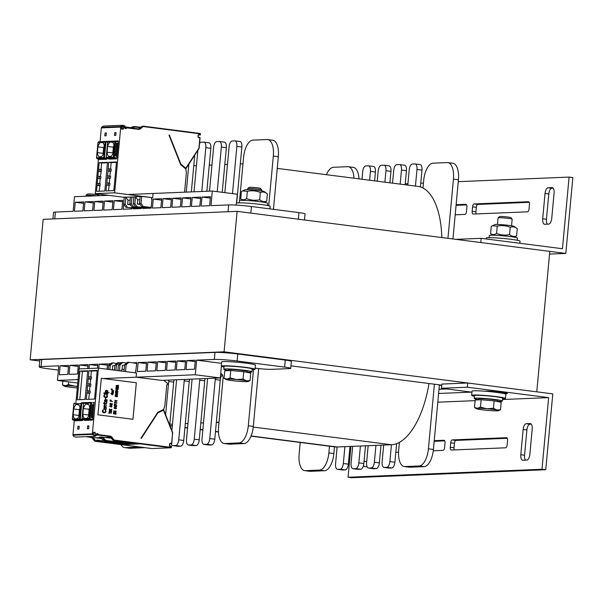 <?xml version="1.0" encoding="UTF-8"?>
<svg xmlns="http://www.w3.org/2000/svg" width="603" height="603" viewBox="0 0 603 603"><rect width="100%" height="100%" fill="white"/><g stroke="black" fill="none" stroke-linecap="round" stroke-linejoin="round"><path stroke-width="0.9" d="M224.082 351.813L237.115 211.351L549.8 251.376L536.776 391.837L224.082 351.813L30.15 359.803L39.753 361.031M290.963 365.84L441.773 385.144M441.773 385.166L439.376 385.264M30.15 359.803L43.182 219.341L237.115 211.351M458.257 181.661L569.096 177.094L562.456 248.73L481.156 238.321L455.951 239.361M405.254 183.84L407.93 183.734M420.766 183.199L423.442 183.093M455.182 214.811L464.921 214.404A2.827 1.281 -82.7 0 0 466.473 211.547L466.888 207.048A2.827 1.281 -82.7 0 0 465.953 204.296A2.827 1.281 -82.7 0 0 465.855 204.296L456.124 204.696M527.497 211.826A2.827 1.281 -82.7 0 0 529.05 208.97L529.464 204.47A2.827 1.281 -82.7 0 0 528.53 201.719A2.827 1.281 -82.7 0 0 528.432 201.719L474.131 203.95A2.827 1.281 -82.7 0 0 472.579 206.814L472.164 211.306A2.827 1.281 -82.7 0 0 473.091 214.065A2.827 1.281 -82.7 0 0 473.189 214.065L527.497 211.826M542.692 218.761A5.653 2.555 -82.7 0 0 544.562 224.263A5.653 2.555 -82.7 0 0 544.758 224.271L548.64 224.112A5.653 2.555 -82.7 0 0 551.745 218.384L554.089 193.103A5.653 2.555 -82.7 0 0 552.22 187.601A5.653 2.555 -82.7 0 0 552.024 187.593L548.142 187.752A5.653 2.555 -82.7 0 0 545.037 193.48L542.692 218.761L546.446 219.243L548.79 193.955A5.653 2.555 97.3 0 1 551.896 188.234L553.162 188.181M456.064 205.329L466.616 204.899M476.182 213.944A2.827 1.281 97.3 0 1 475.91 211.789L476.332 207.296A2.827 1.281 97.3 0 1 477.885 204.432L529.193 202.322M547.373 224.165A5.653 2.555 97.3 0 1 546.446 219.243M549.552 254.097L565.81 253.426L572.85 177.576L569.096 177.094M565.81 253.426L480.764 242.534L481.156 238.321M438.615 393.473L471.501 392.116L441.486 388.279L467.34 387.209L548.64 397.618L502.525 399.518M475.119 400.648L437.801 402.186M548.64 397.618L541.991 469.255L348.059 477.237L350.923 446.408M523.148 429.449L520.804 454.737A5.653 2.555 -82.7 0 0 522.673 460.24A5.653 2.555 -82.7 0 0 522.869 460.247L526.743 460.089A5.653 2.555 -82.7 0 0 529.856 454.361L532.2 429.08A5.653 2.555 -82.7 0 0 530.331 423.577A5.653 2.555 -82.7 0 0 530.135 423.57L526.253 423.728A5.653 2.555 -82.7 0 0 523.148 429.449L526.901 429.931A5.653 2.555 97.3 0 1 530.007 424.21L531.273 424.158M452.242 439.926A2.827 1.281 -82.7 0 0 450.69 442.79L450.268 447.283A2.827 1.281 -82.7 0 0 451.202 450.034A2.827 1.281 -82.7 0 0 451.3 450.042L505.6 447.803A2.827 1.281 -82.7 0 0 507.161 444.939L507.575 440.446A2.827 1.281 -82.7 0 0 506.641 437.695A2.827 1.281 -82.7 0 0 506.543 437.688L452.242 439.926L455.996 440.409L507.304 438.298M433.271 450.78L443.024 450.381A2.827 1.281 -82.7 0 0 444.584 447.516L444.999 443.024A2.827 1.281 -82.7 0 0 444.064 440.273A2.827 1.281 -82.7 0 0 443.966 440.265L434.235 440.672M395.802 452.325L398.538 452.212M363.534 465.365A5.653 2.555 -82.7 0 0 364.936 466.737A5.653 2.555 -82.7 0 0 365.132 466.745L367.061 466.662M525.484 460.142A5.653 2.555 97.3 0 1 524.557 455.212L526.901 429.931M454.293 449.921A2.827 1.281 97.3 0 1 454.021 447.765L454.436 443.273A2.827 1.281 97.3 0 1 455.996 440.409M398.628 442.768L399.352 442.738M434.175 441.306L444.728 440.868M541.991 469.255L545.745 469.737L351.813 477.719L348.059 477.237M545.745 469.737L552.785 393.887L467.732 382.995L467.34 387.209M504.741 393.759L506.46 393.684A8.487 0.58 -174.7 0 0 507.402 393.51A8.487 0.58 -174.7 0 0 502.834 392.568L497.829 391.927A8.487 0.58 -174.7 0 0 486.448 391.121L484.729 391.196M446.687 388.943L438.999 389.259M467.732 382.995L441.871 384.066L441.486 388.279M169.714 425.07L173.702 382.106A5.653 2.555 97.3 0 1 174.124 379.86M169.79 424.241L172.466 424.135M177.659 446.243A5.653 2.555 -82.7 0 0 177.855 446.28A5.653 2.555 -82.7 0 0 178.051 446.288L180.636 446.182A5.653 2.555 -82.7 0 0 183.742 440.461L189.214 381.465A5.653 2.555 97.3 0 1 189.636 379.227M185.309 423.608L187.985 423.494M193.179 445.602A5.653 2.555 -82.7 0 0 193.367 445.647A5.653 2.555 -82.7 0 0 193.563 445.655L196.148 445.549A5.653 2.555 -82.7 0 0 199.261 439.821L204.734 380.825A5.653 2.555 97.3 0 1 205.148 378.586M200.822 422.967L203.497 422.854M208.691 444.961A5.653 2.555 -82.7 0 0 208.879 445.006A5.653 2.555 -82.7 0 0 209.083 445.014L211.668 444.908A5.653 2.555 -82.7 0 0 214.774 439.18L220.246 380.192A5.653 2.555 97.3 0 1 222.424 374.847M218.972 422.665L216.341 422.326A70.694 31.989 -82.7 0 0 219.032 421.979M236.678 203.03L241.878 147.026A5.653 2.555 -82.7 0 0 240.009 141.517L235.004 140.876A5.653 2.555 -82.7 0 0 234.808 140.868L232.223 140.974A5.653 2.555 -82.7 0 0 229.117 146.702L224.851 192.643M242.775 163.986L242.964 164.008A70.694 31.989 -82.7 0 0 242.775 163.986A70.694 31.989 -82.7 0 0 240.318 163.88L240.311 163.88M222.221 192.304L226.359 147.66A5.653 2.555 -82.7 0 0 224.489 142.157L219.492 141.517A5.653 2.555 -82.7 0 0 219.296 141.509L216.711 141.615A5.653 2.555 -82.7 0 0 213.598 147.343L209.535 191.151M227.474 164.408L224.798 164.521M206.859 191.264L210.846 148.3A5.653 2.555 -82.7 0 0 208.977 142.798L203.972 142.157A5.653 2.555 -82.7 0 0 203.776 142.15L201.191 142.255A5.653 2.555 -82.7 0 0 199.623 143.326M211.954 165.049L209.279 165.154M191.347 191.897L194.754 155.129M196.442 165.682L193.767 165.795M273.445 209.331L278.33 156.72A16.967 7.673 -82.7 0 0 272.722 140.205L267.717 139.564A16.967 7.673 -82.7 0 0 267.129 139.542L252.906 140.122A16.967 7.673 -82.7 0 0 243.589 157.3L239.572 200.558M220.683 373.724L220.932 373.717A5.653 2.555 97.3 0 1 221.135 373.724A5.653 2.555 97.3 0 1 222.997 379.227L218.572 426.984A16.967 7.673 -82.7 0 0 224.173 443.499L229.178 444.14A16.967 7.673 -82.7 0 0 229.766 444.162L243.989 443.574A16.967 7.673 -82.7 0 0 253.305 426.404L258.672 368.569M120.954 444.599A16.967 7.673 -82.7 0 0 124.617 447.599L129.622 448.233A16.967 7.673 -82.7 0 0 130.21 448.263L144.434 447.675A16.967 7.673 -82.7 0 0 144.773 447.645M186.267 192.108L188.852 164.22M197.867 150.343L194.023 191.792M201.779 191.468L205.842 147.66A5.653 2.555 -82.7 0 0 203.972 142.157M217.216 191.664L221.361 147.019A5.653 2.555 -82.7 0 0 219.492 141.517M232.487 193.616L236.873 146.386A5.653 2.555 -82.7 0 0 235.004 140.876M268.719 205.736L273.325 156.079A16.967 7.673 -82.7 0 0 267.717 139.564M224.173 443.499A16.967 7.673 -82.7 0 0 224.761 443.522L238.984 442.934A16.967 7.673 -82.7 0 0 248.308 425.763L253.516 369.624M207.53 378.488A5.653 2.555 97.3 0 1 207.485 379.867L202.013 438.863A5.653 2.555 -82.7 0 0 203.882 444.366A5.653 2.555 -82.7 0 0 204.078 444.373L206.663 444.268A5.653 2.555 -82.7 0 0 209.769 438.539L215.241 379.551A5.653 2.555 97.3 0 1 215.452 378.164M192.018 379.129A5.653 2.555 97.3 0 1 191.973 380.508L186.5 439.497A5.653 2.555 -82.7 0 0 188.362 445.006A5.653 2.555 -82.7 0 0 188.566 445.014L191.151 444.908A5.653 2.555 -82.7 0 0 194.256 439.18L199.729 380.184A5.653 2.555 97.3 0 1 199.932 378.797M171.29 443.846A5.653 2.555 -82.7 0 0 172.85 445.64A5.653 2.555 -82.7 0 0 173.046 445.655L175.631 445.542A5.653 2.555 -82.7 0 0 178.737 439.821L184.217 380.825A5.653 2.555 97.3 0 1 184.42 379.438M176.506 379.762A5.653 2.555 97.3 0 1 176.453 381.149L171.878 430.534M165.614 414.698L168.697 381.465A5.653 2.555 97.3 0 1 168.908 380.078M124.617 447.599A16.967 7.673 -82.7 0 0 125.213 447.622L139.429 447.034A16.967 7.673 -82.7 0 0 139.768 447.004M250.999 436.157L334.68 446.868A70.694 31.989 -82.7 0 0 337.137 446.974L335.577 463.828A5.653 2.555 -82.7 0 0 337.446 469.338A5.653 2.555 -82.7 0 0 337.642 469.345L340.228 469.24A5.653 2.555 -82.7 0 0 343.333 463.511L344.901 446.657L352.657 446.333L351.089 463.194A5.653 2.555 -82.7 0 0 352.959 468.697A5.653 2.555 -82.7 0 0 353.154 468.704L355.74 468.599A5.653 2.555 -82.7 0 0 358.853 462.87L360.413 446.016L368.169 445.7L366.609 462.554A5.653 2.555 -82.7 0 0 368.471 468.056A5.653 2.555 -82.7 0 0 368.674 468.064L371.26 467.958A5.653 2.555 -82.7 0 0 374.365 462.237L375.925 445.376L383.681 445.059L382.121 461.913A5.653 2.555 -82.7 0 0 383.99 467.415A5.653 2.555 -82.7 0 0 384.186 467.423L386.772 467.317A5.653 2.555 -82.7 0 0 389.877 461.596L391.445 444.743A70.694 31.989 -82.7 0 0 399.39 442.368L398.681 450.042A16.967 7.673 -82.7 0 0 404.281 466.549A16.967 7.673 -82.7 0 0 404.869 466.571L419.093 465.991A16.967 7.673 -82.7 0 0 428.416 448.813L434.409 384.201M253.245 427.052L391.445 444.743L383.681 445.059M447.939 238.336L453.433 179.129A16.967 7.673 -82.7 0 0 447.833 162.614A16.967 7.673 -82.7 0 0 447.238 162.591L433.014 163.179A16.967 7.673 -82.7 0 0 423.698 180.35L422.982 188.023A70.694 31.989 -82.7 0 0 417.879 186.395L277.244 168.395M344.901 446.657L337.137 446.974L251.074 435.961M360.413 446.016L352.657 446.333M375.925 445.376L368.169 445.7M422.982 188.023A70.694 31.989 97.3 0 1 441.826 237.552M428.974 383.508A70.694 31.989 97.3 0 1 399.39 442.368M369.616 180.214L370.438 171.35A5.653 2.555 -82.7 0 0 368.569 165.848A5.653 2.555 -82.7 0 0 368.373 165.84L365.787 165.946A5.653 2.555 -82.7 0 0 362.682 171.674L361.981 179.242M384.887 182.174L385.95 170.717A5.653 2.555 -82.7 0 0 384.081 165.207A5.653 2.555 -82.7 0 0 383.885 165.199L381.3 165.305A5.653 2.555 -82.7 0 0 378.194 171.033L377.252 181.194M400.166 184.126L401.47 170.076A5.653 2.555 -82.7 0 0 399.601 164.574A5.653 2.555 -82.7 0 0 399.405 164.566L396.819 164.672A5.653 2.555 -82.7 0 0 393.706 170.393L392.523 183.154M415.437 186.086L416.982 169.435A5.653 2.555 -82.7 0 0 415.113 163.933A5.653 2.555 -82.7 0 0 414.917 163.926L412.331 164.031A5.653 2.555 -82.7 0 0 409.226 169.752L407.801 185.106M353.991 178.217A16.967 7.673 -82.7 0 0 348.278 166.714A16.967 7.673 -82.7 0 0 347.69 166.692L333.467 167.28A16.967 7.673 -82.7 0 0 326.457 174.697M300.211 442.459L299.126 454.134A16.967 7.673 -82.7 0 0 304.726 470.649A16.967 7.673 -82.7 0 0 305.322 470.672L319.545 470.091A16.967 7.673 -82.7 0 0 328.861 452.913L329.487 446.205M358.996 178.857A16.967 7.673 -82.7 0 0 353.283 167.355L348.278 166.714M374.621 180.855L375.443 171.991A5.653 2.555 -82.7 0 0 373.574 166.488L368.569 165.848M389.892 182.815L390.955 171.35A5.653 2.555 -82.7 0 0 389.086 165.848L384.081 165.207M405.163 184.767L406.467 170.717A5.653 2.555 -82.7 0 0 404.605 165.214L399.601 164.574M420.419 186.953L421.987 170.076A5.653 2.555 -82.7 0 0 420.118 164.574L415.113 163.933M452.943 238.976L458.438 179.769A16.967 7.673 -82.7 0 0 452.83 163.255L447.833 162.614M404.281 466.549L409.286 467.189A16.967 7.673 -82.7 0 0 409.874 467.212L424.097 466.632A16.967 7.673 -82.7 0 0 433.421 449.454L439.414 384.842M388.799 468.018A5.653 2.555 -82.7 0 0 388.995 468.056A5.653 2.555 -82.7 0 0 389.191 468.064L391.777 467.958A5.653 2.555 -82.7 0 0 394.882 462.237L396.608 443.657M373.287 468.659A5.653 2.555 -82.7 0 0 373.476 468.697A5.653 2.555 -82.7 0 0 373.672 468.704L376.257 468.599A5.653 2.555 -82.7 0 0 379.37 462.87L381.013 445.172M357.767 469.292A5.653 2.555 -82.7 0 0 357.963 469.338A5.653 2.555 -82.7 0 0 358.159 469.345L360.745 469.24A5.653 2.555 -82.7 0 0 363.85 463.511L365.493 445.805M342.255 469.933A5.653 2.555 -82.7 0 0 342.451 469.978A5.653 2.555 -82.7 0 0 342.647 469.986L345.233 469.88A5.653 2.555 -82.7 0 0 348.338 464.152L349.981 446.446M304.726 470.649L309.731 471.29A16.967 7.673 -82.7 0 0 310.319 471.312L324.542 470.732A16.967 7.673 -82.7 0 0 333.866 453.554L334.484 446.846M304.492 219.974L305.058 213.861A11.314 0.776 -174.7 0 0 298.967 212.603L251.443 206.52A16.967 1.161 -174.7 0 0 228.673 204.914L210.96 205.646L212.316 191.038L127.859 194.513M108.465 195.312L74.493 196.714L73.136 211.321L55.423 212.052A16.967 1.161 -174.7 0 0 53.539 212.407L52.936 218.934M82.89 210.922L74.433 211.269L75.262 202.276L83.719 201.93L82.89 210.922M92.636 210.515L84.179 210.869L85.015 201.877L93.473 201.53L92.636 210.515M102.382 210.115L93.925 210.462L94.761 201.477L103.219 201.123L102.382 210.115M112.135 209.716L103.678 210.063L104.507 201.07L112.965 200.724L112.135 209.716M121.881 209.316L113.424 209.663L114.261 200.671L122.718 200.324L121.881 209.316M131.725 207.907L131.627 208.909L123.17 209.256L123.638 204.259M141.471 207.515L141.381 208.51L132.924 208.857L132.999 208.05M151.572 199.133L151.956 199.118L151.127 208.11L142.67 208.457L142.745 207.651M160.873 207.711L152.416 208.058L153.252 199.065L161.71 198.719L160.873 207.711M170.619 207.304L162.169 207.651L162.998 198.666L171.456 198.319L170.619 207.304M180.372 206.904L171.915 207.251L172.752 198.266L181.202 197.912L180.372 206.904M190.118 206.505L181.661 206.852L182.498 197.859L190.955 197.513L190.118 206.505M199.864 206.098L191.415 206.452L192.244 197.46L200.701 197.113L199.864 206.098M209.618 205.698L201.161 206.045L201.997 197.06L210.447 196.714L209.618 205.698M236.512 203.083L237.333 194.241L212.316 191.038M210.319 198.123L201.997 197.06M200.573 198.523L192.244 197.46M190.819 198.93L182.498 197.859M181.073 199.329L172.752 198.266M171.327 199.729L162.998 198.666M161.574 200.128L153.252 199.065M122.582 201.734L114.261 200.671M112.836 202.141L104.507 201.07M103.083 202.54L94.761 201.477M93.337 202.94L85.015 201.877M83.591 203.347L75.262 202.276M221.512 363.338L196.631 360.149L214.344 359.426A16.967 1.161 5.3 0 1 237.107 361.024L284.639 367.106A11.314 0.776 5.3 0 1 290.729 368.365A11.314 0.776 5.3 0 1 289.47 368.599L271.373 369.345A11.314 0.776 5.3 0 1 256.192 368.282L255.152 368.147M290.729 368.365L291.377 361.34A11.314 0.776 -174.7 0 0 285.287 360.081L237.755 353.999A16.967 1.161 -174.7 0 0 214.992 352.401L41.743 359.531A16.967 1.161 -174.7 0 0 39.858 359.885L39.21 366.91A16.967 1.161 5.3 0 1 41.094 366.556L58.808 365.825L57.451 380.433L78.081 379.589M58.408 370.084L48.346 368.795A16.967 1.161 5.3 0 1 39.21 366.91M221.399 366.322L220.291 377.96L195.274 374.757L103.332 378.548M186.877 360.556L195.334 360.202L194.498 369.194L186.048 369.541L186.877 360.556L195.206 361.619M177.131 360.956L185.588 360.609L184.752 369.594L176.295 369.941L177.131 360.956L185.453 362.019M167.385 361.355L175.835 361.009L175.006 370.001L166.549 370.348L167.385 361.355L175.707 362.418M157.632 361.755L166.089 361.408L165.252 370.4L156.803 370.747L157.632 361.755L165.961 362.825M147.886 362.162L156.343 361.808L155.506 370.8L147.049 371.147L147.886 362.162L156.207 363.225M138.14 362.561L146.589 362.215L145.76 371.199L137.303 371.554L138.14 362.561L146.461 363.624M132.419 362.795L136.843 362.614L135.652 371.621A0.565 0.505 -92.4 0 1 136.052 371.154L136.022 371.162M110.357 363.956L108.894 363.767L110.643 363.692M107.47 365.23L99.141 364.167L107.598 363.82L107.1 369.224M97.716 365.637L89.395 364.566L97.852 364.22L97.482 368.154M87.97 366.036L79.649 364.966L88.106 364.619L87.737 368.561M69.895 365.373L78.352 365.026L77.523 374.011L69.066 374.357L69.895 365.373L78.224 366.436M60.149 365.772L68.606 365.426L67.77 374.41L59.313 374.764L60.149 365.772L68.471 366.835M77.764 383.033L57.451 380.433M161.114 380.395L220.291 377.96M79.649 364.966L79.279 368.908M89.395 364.566L89.033 368.508M99.141 364.167L98.771 368.154M108.894 363.767L108.736 365.41M196.631 360.149L195.274 374.757M269.925 208.879L270.159 206.347A16.967 1.161 -174.7 0 0 257.308 204.025A16.967 1.161 -174.7 0 0 238.253 202.864A16.967 1.161 -174.7 0 0 236.368 203.219L236.195 205.103M519.854 243.28L520.05 241.177A16.967 1.161 -174.7 0 0 507.198 238.848A16.967 1.161 -174.7 0 0 488.144 237.688A16.967 1.161 -174.7 0 0 486.259 238.042L486.176 238.969M474.425 396.261A16.967 1.161 5.3 0 1 471.667 395.357L472.059 391.143A16.967 1.161 5.3 0 1 473.943 390.789A16.967 1.161 5.3 0 1 492.998 391.958A16.967 1.161 5.3 0 1 505.849 394.279L505.457 398.493A16.967 1.161 5.3 0 1 502.585 398.869M471.667 395.357A16.967 1.161 5.3 0 1 473.551 395.003A16.967 1.161 5.3 0 1 492.606 396.171A16.967 1.161 5.3 0 1 505.457 398.493M224.014 367.054A16.967 1.161 5.3 0 1 221.256 366.149L221.648 361.936A16.967 1.161 5.3 0 1 223.532 361.581A16.967 1.161 5.3 0 1 242.587 362.742A16.967 1.161 5.3 0 1 255.438 365.071L255.046 369.285A16.967 1.161 5.3 0 1 252.167 369.662M221.256 366.149A16.967 1.161 5.3 0 1 223.14 365.795A16.967 1.161 5.3 0 1 242.195 366.956A16.967 1.161 5.3 0 1 255.046 369.285M267.4 205.45L267.604 203.279A14.14 0.965 -174.7 0 0 253.614 201.01A14.14 0.965 -174.7 0 0 239.444 200.671L239.248 202.842M517.291 240.28L517.495 238.11A14.14 0.965 -174.7 0 0 503.505 235.841A14.14 0.965 -174.7 0 0 489.335 235.494L489.139 237.665M228.386 370.37A14.14 0.965 5.3 0 1 223.811 369.224A14.14 0.965 5.3 0 1 237.981 369.564A14.14 0.965 5.3 0 1 251.971 371.832A14.14 0.965 5.3 0 1 247.253 372.119M223.811 369.224L224.067 366.413A14.14 0.965 5.3 0 1 238.238 366.752A14.14 0.965 5.3 0 1 252.227 369.021L251.971 371.832M478.805 399.578A14.14 0.965 5.3 0 1 474.222 398.432A14.14 0.965 5.3 0 1 488.392 398.771A14.14 0.965 5.3 0 1 502.382 401.04A14.14 0.965 5.3 0 1 497.671 401.327M474.222 398.432L474.486 395.621A14.14 0.965 5.3 0 1 488.649 395.96A14.14 0.965 5.3 0 1 502.638 398.236L502.382 401.04M99.367 195.689L98.862 195.078A5.683 0.392 -174.7 0 0 93.254 194.196A5.683 0.392 -174.7 0 0 87.578 194.03L86.071 195.274A7.07 0.482 5.3 0 1 96.231 195.817M85.965 196.239L86.048 195.312A7.07 0.482 5.3 0 1 86.071 195.274M64.174 386.071L62.463 384.857L65.358 385.732A11.314 0.776 -174.7 0 0 64.174 386.071A11.314 0.776 -174.7 0 0 65.885 386.561A11.314 0.776 -174.7 0 0 75.888 387.842A11.314 0.776 -174.7 0 0 77.305 387.963M68.441 384.608L74.84 386.191A11.314 0.776 -174.7 0 0 65.358 385.732L68.441 384.608L68.689 381.872M77.448 386.44A11.314 0.776 -174.7 0 0 74.84 386.191L77.463 386.252M62.81 381.119L62.463 384.857M261.725 189.922L260.473 188.422A5.683 0.392 -174.7 0 0 254.865 187.541A5.683 0.392 -174.7 0 0 249.19 187.375L247.682 188.618A7.07 0.482 5.3 0 1 257.933 189.176A7.07 0.482 5.3 0 1 261.725 189.922A7.07 0.482 5.3 0 1 261.74 189.96L261.649 190.947M247.569 189.644L247.66 188.656A7.07 0.482 5.3 0 1 247.682 188.618M225.786 379.415L224.075 378.202L226.969 379.076A11.314 0.776 -174.7 0 0 225.786 379.415A11.314 0.776 -174.7 0 0 227.497 379.905A11.314 0.776 -174.7 0 0 237.499 381.186A11.314 0.776 -174.7 0 0 246.981 381.639A11.314 0.776 -174.7 0 0 248.15 381.488A11.314 0.776 -174.7 0 0 246.461 380.817A11.314 0.776 -174.7 0 0 236.451 379.536A11.314 0.776 -174.7 0 0 226.969 379.076L230.052 377.953L236.451 379.536L243.039 379.114L246.461 380.817L250.064 380.516L248.15 381.488M224.075 378.202L224.768 370.777L230.738 370.528L243.733 371.689L250.75 373.091L250.064 380.516M230.738 370.528L230.052 377.953M243.733 371.689L243.039 379.114M228.364 370.626L228.454 369.654A9.475 0.648 5.3 0 1 242.218 370.348A9.475 0.648 5.3 0 1 247.32 371.403L247.23 372.383M512.135 219.13L510.884 217.63A5.683 0.392 -174.7 0 0 505.276 216.748A5.683 0.392 -174.7 0 0 499.601 216.583L498.093 217.834A7.07 0.482 5.3 0 1 508.344 218.384A7.07 0.482 5.3 0 1 512.135 219.13A7.07 0.482 5.3 0 1 512.151 219.168L511.54 225.771M497.46 224.467L498.07 217.864A7.07 0.482 5.3 0 1 498.093 217.834M476.197 408.623L474.493 407.409L477.38 408.291A11.314 0.776 -174.7 0 0 476.197 408.623A11.314 0.776 -174.7 0 0 477.908 409.113A11.314 0.776 -174.7 0 0 487.91 410.394A11.314 0.776 -174.7 0 0 497.392 410.847A11.314 0.776 -174.7 0 0 498.568 410.696A11.314 0.776 -174.7 0 0 496.872 410.025A11.314 0.776 -174.7 0 0 486.862 408.744A11.314 0.776 -174.7 0 0 477.38 408.291L480.463 407.161L486.862 408.744L493.458 408.321L496.872 410.025L500.475 409.723L498.568 410.696M474.493 407.409L475.179 399.985L481.149 399.736L494.143 400.897L501.161 402.299L500.475 409.723M481.149 399.736L480.463 407.161M494.143 400.897L493.458 408.321M478.774 399.834L478.865 398.862A9.475 0.648 5.3 0 1 492.636 399.555A9.475 0.648 5.3 0 1 497.731 400.611L497.641 401.598M242.534 190.932L245.067 189.779A9.618 0.656 5.3 0 1 258.966 190.556A9.618 0.656 5.3 0 1 264.084 191.543L267.378 193.872C265.162 192.048 262.825 191.581 260.353 192.47C256.154 190.729 251.82 190.344 247.366 191.309L242.534 190.932L241.396 191.558L240.718 198.839C242.579 200.113 244.569 200.03 246.687 198.591C250.893 200.332 255.227 200.716 259.682 199.751C261.898 201.568 264.235 202.043 266.699 201.153L264.318 202.344M242.851 200.354L240.718 198.839M266.699 201.153L267.378 193.872M246.687 198.591L247.366 191.309M259.682 199.751L260.353 192.47M492.425 225.756L494.957 224.602A9.618 0.656 5.3 0 1 508.857 225.386A9.618 0.656 5.3 0 1 513.975 226.366L517.268 228.695C515.052 226.879 512.716 226.411 510.244 227.293C506.045 225.56 501.711 225.168 497.256 226.14L492.425 225.756L491.287 226.381L490.608 233.67C492.47 234.936 494.46 234.853 496.578 233.421C500.784 235.155 505.118 235.547 509.573 234.575C511.789 236.399 514.125 236.866 516.59 235.984L514.208 237.175M492.741 235.185L490.608 233.67M516.59 235.984L517.268 228.695M496.578 233.421L497.256 226.14M509.573 234.575L510.244 227.293M97.377 152.604L97.912 146.876A7.635 3.452 97.3 0 1 100.475 142.429L101.221 142.398A1.417 0.641 -82.7 0 0 101.477 142.579A1.417 0.641 -82.7 0 0 101.877 142.376L102.623 142.346A7.635 3.452 97.3 0 1 104.379 146.604L103.844 152.333A7.635 3.452 97.3 0 1 100.671 157.097A1.417 0.641 -82.7 0 0 100.279 156.629A1.417 0.641 -82.7 0 0 99.691 157.134A7.635 3.452 97.3 0 1 97.377 152.604L103.136 153.335L103.663 147.607A7.635 3.452 97.3 0 1 104.281 145.858M107.085 158.385L106.746 159.26L104.236 158.401A0.852 0.746 -92 0 1 103.701 157.489L105.11 142.24A0.852 0.746 -92 0 1 105.804 141.486L106.12 142.044L107.658 141.939M108.412 141.306L98.688 141.78A0.852 0.754 87.6 0 0 97.995 142.534L98.688 141.78L108.532 141.373M124.226 197.332L95.259 193.623L98.455 159.139M100.075 141.69L101.357 127.889A3.957 3.52 -92.4 0 1 101.432 127.354L103.339 126.08L122.733 125.281L124.783 125.786L125.401 127.256M95.259 193.623L114.645 192.824L120.743 127.09A3.957 3.52 -92.4 0 1 120.826 126.555L121.339 125.733L122.733 125.281M115.791 135.411L114.495 135.464L114.758 132.652L116.047 132.6L115.791 135.411M106.09 135.811L104.801 135.863L105.058 133.052L106.354 132.999L106.09 135.811M116.439 162.388L111.163 162.606L110.56 169.074L111.261 169.179L111.08 171.146L108.05 170.943L108.661 162.29L116.485 161.966L113.824 190.616L106 190.94L106.55 185.038L109.053 185.355L108.54 190.834M111.08 171.146L110.357 171.312L109.912 176.099L110.605 176.204L110.424 178.171L109.701 178.337L109.256 183.124L109.957 183.229L109.776 185.189L106.55 185.038M106.746 184.993L106.95 182.83L109.957 183.229M110.424 178.171L107.198 178.013L106.95 182.83M107.394 177.968L107.598 175.805L110.605 176.204M108.05 170.943L107.598 175.805M107.455 162.757L101.658 162.998L101.055 169.503L98.553 169.179L100.06 169.39L99.879 171.35L98.349 171.342L99.156 162.682L107.492 162.335L104.839 190.993L96.495 191.332L97.249 183.229L100.256 183.629L99.043 191.226M101.055 169.503L101.56 169.579L100.399 176.528L100.912 176.604L100.731 178.571L97.701 178.367L97.905 176.204L99.412 176.408L99.231 178.375L97.701 178.367L97.249 183.229L100.256 183.629M100.852 171.667L98.349 171.342L97.905 176.204L100.399 176.528M106.746 159.26L99.623 159.524M112.927 153.69A7.635 3.452 97.3 0 1 112.829 152.936L113.364 147.207L107.605 146.476A7.635 3.452 97.3 0 1 110.168 142.029L107.681 142.135A0.852 0.761 87.3 0 1 108.382 141.381L118.18 140.906L118.384 141.464L116.824 158.28L116.515 158.86L109.392 159.124M114.758 132.652L116.032 132.818M123.487 128.462A3.113 2.766 87.6 0 0 124.633 127.158L122.763 126.125L121.565 126.766A3.113 2.766 87.6 0 0 121.497 127.188L121.437 127.821A0.565 0.505 -92.4 0 0 121.648 128.341L121.58 129.042L123.148 129.246L123.487 128.462L121.625 128.537M184.571 192.176L186.372 172.744L185.837 168.961L180.681 164.702L168.983 135.11L169.413 135.162L180.84 164.069L185.799 168.192L198.598 148.73A2.404 2.141 87.6 0 0 198.998 147.569L199.887 137.929L198.779 137.642A0.987 0.882 -92.4 0 1 197.995 136.549L198.093 135.426A0.987 0.882 -92.4 0 1 199.065 134.552L200.384 134.612A0.565 0.505 87.6 0 1 199.91 135.117L199.834 135.11A0.565 0.505 87.6 0 0 199.91 135.117L200.384 134.59M168.983 135.11L169.413 135.162M153.011 194.038L152.672 197.694L114.645 192.824M200.204 134.559L200.143 133.836L143.891 126.638A2.404 2.141 87.6 0 0 142.323 127.15L140.627 128.673A3.249 2.894 -92.4 0 1 138.509 129.359L126.607 127.836L126.374 128.371A0.565 0.505 -92.4 0 1 125.869 128.68L125.567 128.643A0.565 0.505 -92.4 0 1 125.19 127.783A3.957 3.52 -92.4 0 0 125.424 127.278M126.607 127.836L125.334 127.497M125.552 127.482L125.56 127.406A0.422 0.377 -92.4 0 1 125.974 127.037L125.891 127.037M133.014 126.638L131.514 127.271L134.703 126.57L131.56 127.248L130.768 127.979M140.363 127.678L135.238 127.014L135.102 126.585L140.77 127.308L134.703 126.57M185.174 168.621L185.573 168.441M105.058 133.052L106.332 133.218M152.672 197.694L141.697 196.45L133.941 196.766L133.286 203.791L134.838 203.731L135.487 196.706L137.733 199.834L139.843 199.751M133.911 197.091L124.241 197.166L123.592 204.191L125.145 204.131L125.793 197.106L128.032 200.234L130.15 200.151M148.104 208.231L135.487 206.867L133.286 203.791M141.419 208.035L131.997 207.01L129.796 203.935L131.348 203.874L131.997 196.849M131.348 203.874L133.549 206.95L141.441 207.801M151.7 197.731L151.572 199.111A0.565 0.505 -92.4 0 0 151.903 199.699M151.172 207.636L141.697 206.61L139.497 203.535L140.145 196.51M139.497 203.535L141.042 203.475L143.25 206.55L141.697 206.61M141.042 203.475L141.697 196.45M151.187 207.409L143.25 206.55M134.838 203.731L137.039 206.806L149.657 208.171M140.115 204.402L137.341 204.048L137.733 199.834M135.487 206.867L137.039 206.806M137.341 204.048L139.79 203.95M138.411 208.63L125.793 207.266L123.592 204.191M129.796 203.935L130.452 196.91M131.997 207.01L133.549 206.95M139.964 208.57L125.793 207.266M125.145 204.131L127.346 207.206M130.414 204.801L127.64 204.447L128.032 200.234M127.64 204.447L130.09 204.349M108.661 162.29L111.163 162.606M103.226 154.089A7.635 3.452 97.3 0 1 103.136 153.335M100.204 178.692L99.751 183.546M113.364 147.207A7.635 3.452 97.3 0 1 113.975 145.459M109.776 185.189L109.053 185.355M97.912 146.876L103.663 147.607M99.156 162.682L101.658 162.998M100.06 169.39L101.56 169.579M99.879 171.35L101.379 171.546M99.412 176.408L100.912 176.604M99.231 178.375L100.731 178.571M100.075 185.588L98.575 185.4L98.756 183.433M98.575 185.4L97.053 185.392L99.548 185.709M110.168 142.029L110.914 141.999A1.417 0.641 -82.7 0 0 111.178 142.18A1.417 0.641 -82.7 0 0 111.57 141.976L112.316 141.946A7.635 3.452 97.3 0 1 114.073 146.205L113.545 151.933A7.635 3.452 97.3 0 1 110.364 156.697A1.417 0.641 -82.7 0 0 109.972 156.23A1.417 0.641 -82.7 0 0 109.392 156.735A7.635 3.452 97.3 0 1 107.078 152.205L112.829 152.936M117.012 156.207L115.263 155.981L116.462 143.062L118.211 143.28L116.462 143.084M107.605 146.476L107.078 152.205M112.316 141.946L114.796 141.841A0.852 0.754 -92.4 0 1 115.497 141.094L108.382 141.381L107.613 142.15L106.264 157.383A0.852 0.761 87.3 0 0 106.814 158.295L109.467 159.147M108.276 185L108.457 183.033M106.754 182.799L109.256 183.124M107.198 178.013L109.701 178.337M108.924 177.975L109.105 176.008M107.409 175.774L109.912 176.099M107.854 170.988L110.357 171.312M108.246 168.78L111.261 169.179M109.573 170.951L109.761 168.991M108.058 168.757L110.56 169.074M82.837 414.299L83.372 408.57A7.635 3.452 97.3 0 1 86.546 403.814A1.417 0.641 -82.7 0 0 86.938 404.274A1.417 0.641 -82.7 0 0 87.525 403.769A7.635 3.452 97.3 0 1 89.839 408.306L89.304 414.035A7.635 3.452 97.3 0 1 86.742 418.474L85.995 418.505A1.417 0.641 -82.7 0 0 85.739 418.324A1.417 0.641 -82.7 0 0 85.34 418.535L84.593 418.565A7.635 3.452 97.3 0 1 82.837 414.299L88.596 415.037L89.123 409.309A7.635 3.452 97.3 0 1 89.741 407.553M92.274 404.621L94.03 404.817L92.282 404.598L91.083 417.517L92.832 417.743L92.658 419.56L92.349 420.14L89.764 419.281A0.852 0.754 -92.4 0 1 89.221 418.369L90.638 403.121A0.852 0.754 -92.4 0 1 91.332 402.374L84.224 402.668A0.852 0.761 87.3 0 0 83.516 403.415L82.106 418.663A0.852 0.761 87.3 0 0 82.649 419.575L82.581 419.545M92.349 420.14L85.227 420.404M136.15 376.634L136.489 372.986L98.462 368.116L92.365 433.851A3.957 3.52 87.6 0 0 92.349 434.394L95.289 436.293L96.947 434.861M98.462 368.116L79.068 368.915L75.91 402.97M95.289 436.293L75.895 437.092L73.905 436.632L72.955 435.193A3.957 3.52 87.6 0 1 72.971 434.65L74.29 420.427M77.93 426.329L79.227 426.276L78.963 429.087L77.666 429.14L77.93 426.329L79.204 426.494M87.631 425.929L88.92 425.876L88.656 428.688L87.367 428.741L87.631 425.929L88.897 426.095M85.061 399.45L77.237 399.774L79.898 371.116L87.721 370.8L85.061 399.45M90.051 393.096L87.02 392.892L87.224 390.729L90.231 391.128L90.051 393.096L89.327 393.254L88.769 399.299M97.181 370.83L91.385 371.071L90.834 376.973L91.535 377.079L91.355 379.046L90.631 379.212L90.186 383.998L90.887 384.103L90.699 386.071L87.473 385.912L87.224 390.729M87.676 385.867L87.872 383.704L90.887 384.103M91.355 379.046L88.128 378.888L87.872 383.704M88.324 378.85L88.528 376.687L91.535 377.079M87.02 392.892L86.221 399.405L94.565 399.058L97.219 370.408L88.882 370.747L88.528 376.687M92.832 417.743L94.015 402.186M82.928 419.673L82.588 420.54L80.071 419.68A0.852 0.746 -92 0 1 79.536 418.768L80.953 403.52A0.852 0.746 -92 0 1 81.646 402.774L84.367 402.653M82.588 420.54L75.465 420.804M94.204 432.389L95.108 432.359L95.297 433.21A3.113 2.766 -92.4 0 1 96.178 434.763L95.251 435.441L93.103 434.371A3.113 2.766 -92.4 0 1 93.118 433.949L93.179 433.308L95.297 433.21M93.179 433.308A0.565 0.505 -92.4 0 1 93.473 432.856L93.54 432.155L95.108 432.359M96.932 435.095L98.131 435.049L98.221 434.605L110.123 436.127A3.249 2.894 -92.4 0 1 112.075 437.333L113.447 439.255A2.404 2.141 87.6 0 0 114.887 440.145L171.139 447.343L171.214 446.499L170.212 446.371A0.987 0.882 -92.4 0 1 169.428 445.278L169.533 444.155A0.987 0.882 -92.4 0 1 170.498 443.28L171.636 443.288L172.533 433.647A2.404 2.141 87.6 0 0 172.36 432.419L163.428 410.176L157.828 412.942L141.373 438.275L140.944 438.223L157.79 412.286L163.609 409.429L164.823 405.872L166.782 384.759A0.852 0.754 87.6 0 0 167.302 383.229L163.745 380.289M96.97 434.853A3.957 3.52 87.6 0 0 96.834 434.296A0.565 0.505 -92.4 0 1 97.362 433.549L97.663 433.595A0.565 0.505 -92.4 0 1 98.093 434.024L96.804 434.077M98.221 434.605L98.093 434.024M136.595 377.259L161.619 380.38M97.927 414.811L132.954 419.289L136.338 382.769L101.319 378.285L97.927 414.811M92.53 438.313L90.872 437.333L91.468 437.311L101.643 438.585M101.575 438.487L96.39 437.808M99.804 437.009L111.367 438.185M111.299 438.095L106.083 437.409M109.497 436.61L109.897 436.557A2.827 2.518 -92.4 0 1 111.585 437.605L112.965 439.527A2.827 2.518 87.6 0 0 114.653 440.574L170.905 447.773A0.565 0.505 87.6 0 0 171.456 447.275L171.456 447.253M101.236 437.944L102.872 437.959L101.153 436.911M123.796 444.795A0.422 0.377 87.6 0 1 123.487 444.547L130.595 444.366L104.304 441.004L99.623 436.979M96.322 441.343L96.555 440.914A0.422 0.377 87.6 0 0 96.887 441.388L96.231 441.336L96.593 440.491A0.422 0.377 -92.4 0 1 97.008 440.122L102.533 440.823L102.714 441.373L97.211 440.672L97.03 440.122L102.533 440.823L102.744 441.969M102.57 440.838A0.422 0.377 -92.4 0 1 102.849 441.298L102.902 441.404M133.572 444.396A0.422 0.377 87.6 0 1 133.271 444.14L140.589 443.808M132.283 444.298L106 440.929L104.289 439.881L104.779 439.587L103.362 437.665A3.249 2.879 81.3 0 0 102.812 437.092M120.773 362.908L119.183 362.674L116.469 365.116L115.98 370.355M126.487 363.089L122.673 362.531L119.959 364.973L118.407 365.041L117.887 370.604M118.407 365.041L121.12 362.591L122.673 362.531M135.532 372.858L135.645 371.644M116.794 363.488L112.972 362.931L110.259 365.373L109.874 369.579M114.879 365.606L112.761 365.697L112.369 369.895M110.259 365.373L108.706 365.441L111.427 362.991L112.972 362.931M108.706 365.441L108.344 369.383M116.469 365.116L114.917 365.184L114.457 370.159M114.917 365.184L117.63 362.735L119.183 362.674M114.487 369.82L112.444 369.903M136.768 363.436L128.876 362.275L126.163 364.717L125.53 371.584M119.959 364.973L119.417 370.8M126.163 364.717L124.61 364.785L123.999 371.388M128.876 362.275L127.323 362.335L124.61 364.785M120.487 370.935L122.07 369.511L122.462 365.297L124.572 365.207M124.18 369.42L122.07 369.511M136.338 382.769L101.319 378.292M132.924 419.289L136.316 382.769M105.035 412.377L105.631 411.171L105.239 410.13L105.548 411.804L105.005 412.377M103.445 412.678L104.643 412.829L103.445 412.678M103.075 412.55L102.299 411.389L102.653 410.153L103.407 409.897L102.977 409.912L102.269 411.389L103.053 412.558M104.786 409.505L103.829 408.811L104.025 407.56L103.867 408.962L104.816 409.505M105.02 407.259L104.002 407.56L105.344 407.304L106.384 408.284L106.128 409.249L105.133 409.55M103.935 406.558L106.49 406.882L103.935 406.558M103.987 406.203L104.387 406.256L104.176 405.088L105.178 404.719L104.146 405.088L104.357 406.249M105.118 405.073L106.663 405.269L104.741 405.088L104.364 405.615L104.711 406.294L106.49 406.882M106.573 402.766L106.022 403.339L106.889 402.812L106.49 403.611L104.56 403.505L106.158 403.709M103.641 403.03L104.485 404.07L103.603 403.384L104.274 403.113L104.349 402.344L104.598 403.151L106.03 403.339M104.349 402.344L104.251 403.113M107.161 399.857L106.512 399.917L107.161 399.857L106.821 401.802L105.691 401.802L106.234 402.013M105.517 401.643L105.201 400.106L105.548 401.643M104.854 401.839L104.477 400.935L104.877 401.839M104.492 400.513L104.636 400.106L104.492 400.513M105.548 398.086L105.435 399.073L105.857 399.126L105.548 398.086L105.857 399.126M106.656 394.89L106.957 396.57L106.113 397.166L106.987 396.563L106.656 394.89L107.522 395.998L107.349 396.97L106.49 397.565L104.183 397.128L103.769 395.515L104.161 397.136L106.083 397.588M104.387 394.679L104.816 394.656L104.387 394.679M103.942 393.616L107.666 394.452M105.231 392.862L107.749 393.54M103.972 393.058L104.394 393.111L103.972 393.058M105.254 392.297L109.113 392.787L105.254 392.297M105.314 391.95L105.789 392.01L105.517 390.623L106.445 390.171L105.382 390.895L105.759 392.003M109.068 412.045L108.924 413.379L109.068 412.045L109.286 412.64L111.517 412.927L109.264 412.851L111.502 413.13M110.869 410.673L110.191 411.336L111.336 410.801L111.645 411.585L111.125 411.985M110.892 410.892L111.261 411.683L110.899 410.892L110.123 411.751M109.663 411.728L109.188 411.344L109.693 411.728M109.264 409.972L111.743 410.5L109.241 410.183L110.485 410.123L109.331 409.196L110.311 409.678L111.864 409.233L110.56 409.889L111.743 410.5M109.362 408.917L110.455 410.123M111.864 409.233L110.311 409.671M109.595 406.105L111.276 407.176L109.618 406.105M111.11 405.729L112.12 406.43M110.387 404.786L111.54 405.502M111.985 404.711L110.771 403.55L112.015 404.711M110.13 404.402L109.836 403.822L110.161 404.402M110.266 403.241L109.806 403.822L110.59 403.249L112.037 404.425L112.128 403.445L112.015 404.402M110.198 399.925L110.055 401.191L112.58 401.508L110.078 401.191L110.515 399.97L110.417 401.018L111.11 401.108L111.193 400.196L111.08 401.108M110.786 393.533L112.098 394.777L110.786 393.533L112.58 393.412L113.289 393.857L112.527 393.97L113.243 394.068M112.188 391.762L111.728 392.417L111.917 391.799L113.424 392.101M112.105 392.5L113.402 392.659L111.887 392.681L113.349 393.224M112.339 390.179L111.811 390.932L112.068 390.216L113.575 390.518M112.256 390.917L113.545 391.083L112.045 391.03L113.47 391.641M113.47 413.741L115.949 414.269M113.613 412.196L113.47 413.462L113.613 412.196L113.831 413.289L114.525 413.379L114.932 412.505L114.849 413.417L115.701 413.53L115.799 412.475L115.67 413.522M113.47 413.462L115.995 413.779L113.47 413.462M114.608 412.467L114.502 413.379M115.625 410.786L115.497 411.909L115.625 410.786L116.183 411.178L116.002 411.97L114.02 411.857L115.535 412.128M113.794 411.691L113.718 411.035L113.824 411.691M114.133 410.628L114.148 411.661L115.527 411.909M116.145 408.442L116.206 408.012L116.168 408.435M115.384 407.666L115.128 408.661L114.012 407.877L114.856 408.698M114.751 407.44L113.99 407.877L114.751 407.44L116.334 407.816L116.432 408.51L115.874 408.751M114.186 405.977L115.505 407.221L114.186 405.977L115.98 405.857L116.673 406.512L115.927 406.414L116.673 406.512M114.608 404.342L116.778 405.314L114.615 404.327L114.517 405.382M114.366 404.085L114.223 405.352L114.366 404.085L116.778 405.314M115.768 403.482L115.987 404.01M114.826 402.028L116.974 403L114.826 402.013L114.464 403.03L114.578 401.764L116.974 403M114.578 401.764L114.706 403.068M115.912 401.658L115.98 401.168L115.912 401.658M115.128 400.565L117.201 400.822L115.474 400.814M114.721 400.294L117.201 400.822M116.289 396.533L115.143 396.261L115.859 396.706M115.806 395.493L115.165 395.772L116.364 395.794M115.557 395.003L115.256 394.46L115.588 395.003M116.326 393.684L117.103 393.736L116.326 393.684M115.912 393.555L115.399 392.915L116.198 392.417L115.377 392.922L115.912 393.555M115.482 391.792L117.736 391.581L115.595 390.812L117.706 391.581L115.505 391.792M115.618 390.601L118.037 391.762L115.459 392.003M116.334 389.84L117.502 390.556M117.977 389.236L117.939 388.769L118.007 389.236M116.861 389.056L116.507 388.513L116.892 389.056M116.394 388.498L116.311 389.515L115.897 389.289L116.311 389.515M115.784 389.131L115.98 388.445L115.806 389.131M116.206 388.332L118.06 388.603L118.271 389.304L117.608 389.726M118.075 388.219L116.65 386.968L118.098 388.219M116.537 386.953L116.454 387.97M116.017 387.744L116.123 386.862L116.04 387.744M116.349 386.749L118.128 387.94L118.482 386.99L118.369 388.249M118.218 386.953L118.105 387.917M118.64 385.302L116.032 385.822L118.482 386.711L116.085 385.543L118.64 385.302L117.902 386.274L118.512 386.704M112.007 389.606L111.306 388.98L112.03 389.606M111.246 388.98L111.208 389.485M111.156 388.875L112.045 389.47L112.218 388.995L112.166 389.628M112.09 388.973L112.022 389.448M106 408.668L105.163 409.196L105.917 408.94L105.992 408.095L106 408.668M104.967 407.613L104.108 408.419L105.163 409.196M105.759 400.173L105.955 401.553L106.701 401.364L106.61 400.573L105.759 400.173L106.588 400.573L106.332 401.673M106.482 390.533L107.47 391.023L106.972 392.161M111.035 406.294L110.982 406.867L111.058 406.294L110.047 406.158L111.058 406.294M111.201 393.804L112.181 393.932L112.128 394.505M114.774 407.62L115.324 408.012L114.811 408.51M114.593 406.249L115.55 406.972L115.61 406.377L114.593 406.249L115.58 406.377L115.527 406.957M116.861 395.772L116.575 396.548L117.359 396.224L116.861 395.772L117.329 396.224L116.922 396.699M115.964 396.473L116.236 396.081L115.987 396.473M116.04 394.136L115.557 394.679L116.281 395.055L117.306 395.01L117.359 394.445L116.04 394.136L117.336 394.452L116.952 395.108M116.183 392.591L115.701 393.133L116.424 393.51L117.449 393.465L117.502 392.9L116.183 392.591L117.479 392.907L117.095 393.563M117.751 385.581L116.289 385.709L117.691 386.214L117.751 385.581L117.668 386.199M105.239 410.13L105.924 410.575L106.053 411.864L104.666 412.829M103.407 409.897L102.827 411.743L104.703 412.407M105.178 404.719L106.663 405.269M104.56 403.505L104.515 404.07M105.231 399.751L106.512 399.917M105.201 400.106L105.043 401.862M104.816 394.656L104.244 396.503L106.12 397.166M104.033 392.704L104.394 393.111M106.445 390.171L107.914 390.932L107.387 392.214L109.113 392.787M106.987 392.161L107.357 390.789L105.992 390.684L105.962 391.89L106.987 392.161M109.264 412.851L109.211 413.409M109.791 410.643L109.467 411.238L109.874 411.54M111.374 406.332L111.276 407.176M109.64 405.894L111.08 406.083M110.047 406.158L111.005 406.889M112.128 403.445L112.256 404.741M110.462 403.445L110.341 404.462M111.193 400.196L111.427 401.153L112.58 401.508M112.527 393.97L112.444 394.814M111.193 393.804L112.15 394.528L112.203 393.932L111.193 393.804M112.173 391.935L113.402 392.659M112.324 390.36L113.545 391.083M115.799 412.475L115.995 413.779M115.052 407.688L114.284 407.877L114.819 408.51L115.324 408.261L115.03 407.688M115.927 406.414L115.851 407.259M115.98 401.168L116.175 401.688M116.876 395.591L117.623 396.224L116.892 396.88M115.791 395.666L115.377 396.111L115.821 396.525M116.055 393.963L117.728 394.566L116.959 395.282M116.198 392.417L117.871 393.02L117.103 393.736M117.525 388.603L117.08 389.086M88.686 415.784A7.635 3.452 97.3 0 1 88.596 415.037M90.699 386.071L89.975 386.237L89.53 391.023L90.231 391.128M76.302 418.904L75.646 418.934A1.417 0.641 -82.7 0 1 76.038 418.723A1.417 0.641 -82.7 0 1 76.302 418.904L77.048 418.874A7.635 3.452 97.3 0 0 79.611 414.434L80.139 408.706A7.635 3.452 97.3 0 0 77.825 404.168A1.417 0.641 -82.7 0 1 77.244 404.673A1.417 0.641 -82.7 0 1 76.845 404.214A7.635 3.452 97.3 0 0 73.672 408.97L79.43 409.708A7.635 3.452 97.3 0 1 80.048 407.952M79.43 409.708L78.895 415.437A7.635 3.452 97.3 0 0 78.993 416.183M87.676 371.222L82.4 371.44L79.777 399.668M83.372 408.57L89.123 409.309M88.882 370.747L91.385 371.071M88.332 376.656L90.834 376.973M89.855 378.857L90.035 376.89M89.199 385.875L89.38 383.907M88.551 392.9L88.731 390.932M88.128 378.888L90.631 379.212M87.684 383.674L90.186 383.998M87.473 385.912L89.975 386.237M87.036 390.699L89.53 391.023M86.824 392.937L89.327 393.254M73.672 408.97L73.144 414.698A7.635 3.452 97.3 0 0 74.9 418.964L75.646 418.934M73.144 414.698L78.895 415.437M79.898 371.116L82.4 371.44M477.885 204.432L474.131 203.95M476.332 207.296L472.579 206.814M475.91 211.789L472.164 211.306M552.416 187.639L552.024 187.593M551.896 188.234L548.142 187.752M548.79 193.955L545.037 193.48M524.557 455.212L520.804 454.737M530.527 423.615L530.135 423.57M530.007 424.21L526.253 423.728M454.436 443.273L450.69 442.79M454.021 447.765L450.268 447.283M366.684 461.694L364.054 461.355M506.505 393.164L506.46 393.684M205.842 147.66L210.846 148.3M221.361 147.019L226.359 147.66M236.873 146.386L241.878 147.026M273.325 156.079L278.33 156.72M248.308 425.763L253.305 426.404M238.984 442.934L243.989 443.574M224.761 443.522L229.766 444.162M220.932 373.717L221.324 373.77M220.645 374.116L222.07 374.297M215.241 379.551L220.246 380.192M209.769 438.539L214.774 439.18M206.663 444.268L211.668 444.908M204.078 444.373L209.083 445.014M199.729 380.184L204.734 380.825M194.256 439.18L199.261 439.821M191.151 444.908L196.148 445.549M188.566 445.014L193.563 445.655M184.217 380.825L189.214 381.465M178.737 439.821L183.742 440.461M175.631 445.542L180.636 446.182M173.046 445.655L178.051 446.288M168.697 381.465L173.702 382.106M139.429 447.034L144.434 447.675M125.213 447.622L130.21 448.263M218.444 431.786L215.497 431.409M202.857 429.788L200.219 429.449M187.578 427.836L184.948 427.497M172.307 425.876L169.91 425.575M375.443 171.991L370.438 171.35M390.955 171.35L385.95 170.717M406.467 170.717L401.47 170.076M421.987 170.076L416.982 169.435M458.438 179.769L453.433 179.129M433.421 449.454L428.416 448.813M424.097 466.632L419.093 465.991M409.874 467.212L404.869 466.571M394.882 462.237L389.877 461.596M391.777 467.958L386.772 467.317M389.191 468.064L384.186 467.423M379.37 462.87L374.365 462.237M376.257 468.599L371.26 467.958M373.672 468.704L368.674 468.064M363.85 463.511L358.853 462.87M360.745 469.24L355.74 468.599M358.159 469.345L353.154 468.704M348.338 464.152L343.333 463.511M345.233 469.88L340.228 469.24M342.647 469.986L337.642 469.345M333.866 453.554L328.861 452.913M324.542 470.732L319.545 470.091M310.319 471.312L305.322 470.672M298.967 212.603L298.357 219.191M250.825 213.108L251.443 206.52M228.673 204.914L228.04 211.728M54.79 218.859L55.423 212.052M285.287 360.081L284.639 367.106M41.094 366.556L41.743 359.531M237.107 361.024L237.755 353.999M214.992 352.401L214.344 359.426M101.221 142.398L101.877 142.376M100.475 142.429L97.995 142.534L96.578 157.82M99.706 159.546L97.121 158.695L104.236 158.401L104.485 157.549L96.578 157.782A0.852 0.754 87.6 0 0 97.121 158.695L97.03 158.657M102.623 142.346L106.12 142.044M99.653 159.539L97.083 158.687L96.518 157.798L97.987 142.572M104.485 157.549L105.894 142.3M107.063 158.672L104.658 157.85M120.743 127.09L101.357 127.889M199.178 147.599L200.068 137.981A0.565 0.505 87.6 0 0 199.661 137.363M200.256 133.994L200 133.429L143.77 126.231M124.633 127.158L121.489 127.286M120.826 126.555L101.432 127.354M125.22 128.416L126.374 128.371M138.509 129.359L138.366 128.952L126.615 127.444M138.147 128.989L142.783 126.231A2.827 2.518 87.6 0 0 141.313 126.849L139.617 128.379A2.827 2.518 -92.4 0 1 138.441 128.959M140.627 128.673L140.198 128.349A2.827 2.518 -92.4 0 1 138.381 128.952M141.245 126.909L139.549 128.431M126.012 127.045L131.055 127.685M143.891 126.638L143.755 126.231A2.827 2.518 87.6 0 0 141.893 126.826L142.323 127.15M200.437 134.024A0.565 0.505 87.6 0 0 200.023 133.429L142.783 126.231M125.379 127.391A2.404 2.141 -92.4 0 1 125.469 127.399L125.432 126.999M126.185 127.459L125.997 127.037L131.062 127.685M135.238 127.014L133.647 127.527L133.218 127.18L132.117 128.153M133.647 127.527L132.841 128.243M198.756 148.911A2.827 2.518 87.6 0 0 199.178 147.629L200.068 137.981M198.598 148.73L186.139 168.343M198.998 147.569L198.764 148.964L186.086 168.418A0.565 0.505 87.6 0 1 185.385 168.538L185.325 168.538M199.887 137.929L199.638 137.356L198.621 137.228A0.565 0.505 -92.4 0 1 198.176 136.602L198.176 136.579M199.774 137.77L197.995 136.549M198.779 137.642L198.636 137.228M198.093 135.426L198.756 134.982A0.565 0.505 -92.4 0 1 198.832 134.982L200.06 134.68M198.281 135.456A0.565 0.505 -92.4 0 1 198.756 134.982M199.065 134.552L198.689 134.989M185.973 168.162L185.468 168.659M185.799 168.192L185.385 168.538L180.651 164.627M200.143 133.836L200 133.429M110.914 141.999L111.57 141.976M118.18 140.906L115.497 141.094L115.791 141.645L118.384 141.464M116.515 158.86L113.929 158.001A0.852 0.754 -92.4 0 1 113.387 157.089L114.796 141.841L115.791 141.645M116.824 158.28L114.14 157.142L115.557 141.893M107.673 142.172L106.203 157.398L114.14 157.142M114.321 157.443L113.929 158.001L106.739 158.265M109.422 159.139L106.776 158.287L106.264 157.421M116.447 156.132L117.645 143.243M115.452 156.004L116.643 143.115M85.995 418.505L85.34 418.535M91.633 402.925L91.332 402.374L84.224 402.668L83.455 403.43L94.219 402.751M84.593 418.565L82.098 418.701M85.309 420.427L82.649 419.575L89.764 419.281L89.983 418.429L86.742 418.474M89.983 418.429L91.4 403.181M85.257 420.419L82.619 419.567L82.038 418.678L83.516 403.452M72.971 434.65L92.365 433.851M171.825 443.318L172.564 432.268L163.767 410.146M93.359 434.884L96.178 434.763M72.955 435.193L92.349 434.394M97.068 433.617L97.663 433.595M152.046 448.549A0.565 0.505 -92.4 0 1 151.896 448.557L96.231 441.336A2.827 2.518 -92.4 0 1 94.535 440.288L93.955 440.311L92.583 438.389A2.827 2.518 87.6 0 0 90.887 437.341L85.769 436.685L90.872 437.333M98.131 435.049L109.897 436.557L110.123 436.127M96.337 437.816L100.92 437.627L96.269 437.808M106.03 437.416L110.62 437.228L105.97 437.409M93.902 440.235L92.53 438.366L93.163 438.366A2.827 2.518 87.6 0 0 91.468 437.311M109.309 436.58A2.827 2.518 -92.4 0 1 111.005 437.627L112.075 437.333M96.465 440.906A2.404 2.141 -92.4 0 1 95.025 440.009L94.535 440.288L93.163 438.366L93.646 438.087A3.249 2.894 87.6 0 0 93.081 437.484M122.394 443.318L122.771 444.275L102.894 441.728M95.025 440.009L93.646 438.087M96.555 440.914L102.706 441.517L102.45 442.089L102.887 441.547M102.804 441.713A0.422 0.377 -92.4 0 1 102.389 442.089L96.887 441.388L97.211 440.672L96.593 440.491M122.537 444.697L102.578 442.142M171.275 447.222L170.981 447.78L151.881 448.557L170.905 447.773L171.139 447.343M114.887 440.145L114.344 440.665L119.846 441.373L114.344 440.665A0.422 0.377 87.6 0 1 114.171 440.597L114.133 440.605M140.378 443.966L119.846 441.373A0.422 0.377 -92.4 0 0 119.907 441.373A0.422 0.377 -92.4 0 1 119.907 441.373L119.824 441.373M130.58 444.366L104.289 441.004L106.234 440.476L104.779 439.587M95.651 441.358A2.827 2.518 -92.4 0 1 93.955 440.311L95.636 441.358L151.881 448.557M113.447 439.255L112.377 439.549A2.827 2.518 87.6 0 0 114.073 440.597L114.005 440.198M109.384 436.595L111.005 437.627L112.331 439.481M114.057 440.597L112.331 439.534L110.952 437.559M114.284 440.657L113.907 440.069M119.907 441.373L120.389 441.404M132.788 442.994L133.271 444.14L139.677 443.876M132.132 442.911L132.517 443.846L106.234 440.476M102.57 439.866L104.289 439.881L102.872 437.959L103.362 437.665M123.035 443.401L123.487 444.547L129.909 444.283M172.714 433.678A2.827 2.518 87.6 0 0 172.533 432.313M171.508 446.687A0.565 0.505 87.6 0 0 171.094 446.092M171.214 446.499L170.061 445.964A0.565 0.505 -92.4 0 1 169.609 445.338L169.616 445.308M171.327 446.657L169.428 445.278M170.212 446.371L170.076 445.964M169.533 444.155L170.189 443.71A0.565 0.505 -92.4 0 1 170.265 443.71L171.267 443.838A0.565 0.505 87.6 0 0 171.817 443.341L169.865 443.906M169.714 444.185A0.565 0.505 -92.4 0 1 170.189 443.71M170.498 443.28L170.121 443.718M171.501 443.409L169.873 443.898M171.636 443.288L172.533 433.647M172.36 432.419L163.745 410.085A0.565 0.505 87.6 0 0 163.081 409.791L157.692 412.437M163.594 410.244L162.938 409.761M163.428 410.176L162.848 409.799M82.897 419.959L80.501 419.13L80.071 419.68L72.873 419.937M80.501 419.13L77.048 418.874M74.9 418.964L72.413 419.062A0.852 0.754 87.6 0 0 72.963 419.974L75.541 420.834M80.32 418.829L81.737 403.58L73.77 403.829L74.531 403.068A0.852 0.754 87.6 0 0 73.83 403.814L72.413 419.1M75.496 420.826L72.918 419.967L72.352 419.077L73.83 403.852M81.737 403.58L81.646 402.774L84.254 402.593M92.658 419.56L90.164 418.731M93.457 404.779L92.267 417.668M92.463 404.651L91.264 417.54M81.963 403.332L83.5 403.226M208.879 445.006L203.882 444.366M193.367 445.647L188.362 445.006M177.855 446.28L172.85 445.64M218.459 431.997L215.475 431.612M202.834 429.992L200.204 429.66M187.563 428.04L184.925 427.7M172.285 426.087L170.001 425.793M388.995 468.056L383.99 467.415M373.476 468.697L368.471 468.056M357.963 469.338L352.959 468.697M342.451 469.978L337.446 469.338M497.354 392.478L497.407 391.875M138.728 128.967L126.6 127.444M135.095 126.585L134.718 126.57M131.514 127.271L130.745 127.972M100.279 156.629L101.304 156.757M101.477 142.579L103.09 142.783M109.972 156.23L111.005 156.365M111.178 142.18L112.791 142.383M120.404 441.411L140.363 443.966M104.289 441.004L99.699 436.987M86.938 404.274L88.551 404.485M85.739 418.324L86.764 418.459M77.244 404.673L78.857 404.884M76.038 418.723L77.071 418.859"/></g></svg>
